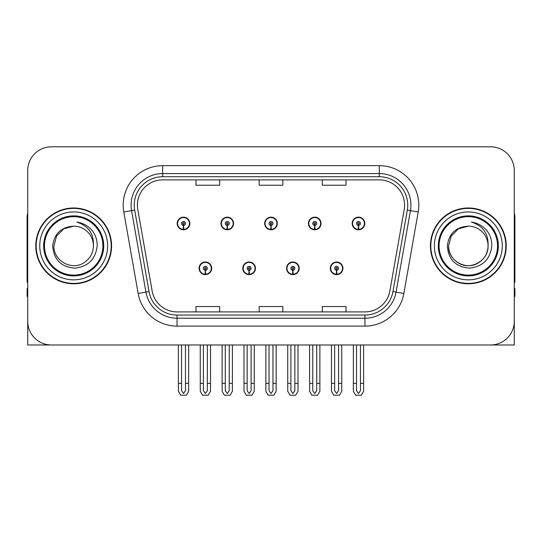 <?xml version="1.0" encoding="UTF-8"?>
<svg xmlns="http://www.w3.org/2000/svg" width="542" height="542" viewBox="0 0 542 542"><rect width="100%" height="100%" fill="white"/><g stroke="black" fill="none" stroke-linecap="round" stroke-linejoin="round"><path stroke-width="0.81" d="M468.315 344.983L514.27 344.983L514.27 170.486A23.685 23.685 0 0 0 490.578 146.801L51.422 146.801A23.685 23.685 0 0 0 27.73 170.486L27.73 344.983L73.685 344.983M199.07 268.317A6.314 6.314 0 0 0 205.384 274.631A6.314 6.314 0 0 0 211.705 268.317A6.314 6.314 0 0 0 205.384 261.996A6.314 6.314 0 0 0 199.07 268.317M242.809 268.317A6.314 6.314 0 0 0 249.13 274.631A6.314 6.314 0 0 0 255.445 268.317A6.314 6.314 0 0 0 249.13 261.996A6.314 6.314 0 0 0 242.809 268.317M286.555 268.317A6.314 6.314 0 0 0 292.87 274.631A6.314 6.314 0 0 0 299.191 268.317A6.314 6.314 0 0 0 292.87 261.996A6.314 6.314 0 0 0 286.555 268.317M308.425 223.467A6.314 6.314 0 0 0 314.739 229.781A6.314 6.314 0 0 0 321.06 223.467A6.314 6.314 0 0 0 314.739 217.152A6.314 6.314 0 0 0 308.425 223.467M264.686 223.467A6.314 6.314 0 0 0 271 229.781A6.314 6.314 0 0 0 277.314 223.467A6.314 6.314 0 0 0 271 217.152A6.314 6.314 0 0 0 264.686 223.467M220.94 223.467A6.314 6.314 0 0 0 227.261 229.781A6.314 6.314 0 0 0 233.575 223.467A6.314 6.314 0 0 0 227.261 217.152A6.314 6.314 0 0 0 220.94 223.467M177.2 223.467A6.314 6.314 0 0 0 183.514 229.781A6.314 6.314 0 0 0 189.829 223.467A6.314 6.314 0 0 0 183.514 217.152A6.314 6.314 0 0 0 177.2 223.467M330.295 268.317A6.314 6.314 0 0 0 336.616 274.631A6.314 6.314 0 0 0 342.93 268.317A6.314 6.314 0 0 0 336.616 261.996A6.314 6.314 0 0 0 330.295 268.317M352.171 223.467A6.314 6.314 0 0 0 358.486 229.781A6.314 6.314 0 0 0 364.8 223.467A6.314 6.314 0 0 0 358.486 217.152A6.314 6.314 0 0 0 352.171 223.467M35.786 245.892A37.899 37.899 0 0 0 73.685 283.791A37.899 37.899 0 0 0 111.584 245.892A37.899 37.899 0 0 0 73.685 207.993A37.899 37.899 0 0 0 35.786 245.892M430.416 245.892A37.899 37.899 0 0 0 468.315 283.791A37.899 37.899 0 0 0 506.214 245.892A37.899 37.899 0 0 0 468.315 207.993A37.899 37.899 0 0 0 430.416 245.892M137.404 205.147A25.264 25.264 0 0 1 162.668 179.883L379.332 179.883A25.264 25.264 0 0 1 404.21 209.537L389.847 291.02A25.264 25.264 0 0 1 364.962 311.901L177.038 311.901A25.264 25.264 0 0 1 152.153 291.02L137.79 209.537A25.264 25.264 0 0 1 137.404 205.147M134.247 205.147A28.428 28.428 0 0 0 134.68 210.086L149.043 291.569A28.428 28.428 0 0 0 177.038 315.058L364.962 315.058A28.428 28.428 0 0 0 392.957 291.569L407.32 210.086A28.428 28.428 0 0 0 379.332 176.726L162.668 176.726A28.428 28.428 0 0 0 134.247 205.147M123.793 212.003A39.478 39.478 0 0 1 162.668 165.669L379.332 165.669A39.478 39.478 0 0 1 418.207 212.003L403.844 293.486A39.478 39.478 0 0 1 364.962 326.115L177.038 326.115A39.478 39.478 0 0 1 138.156 293.486L123.793 212.003L131.564 210.635A31.585 31.585 0 0 1 162.668 173.569L379.332 173.569A31.585 31.585 0 0 1 410.436 210.635L396.067 292.118A31.585 31.585 0 0 1 364.962 318.215L177.038 318.215A31.585 31.585 0 0 1 145.934 292.118L131.564 210.635A31.585 31.585 0 0 1 131.089 205.147M490.578 146.801L51.422 146.801M27.73 170.486L27.73 321.298A23.685 23.685 0 0 0 51.422 344.983L490.578 344.983A23.685 23.685 0 0 0 514.27 321.298L514.27 170.486M259.157 179.883L259.157 185.228L282.843 185.228L282.843 179.883M195.987 179.883L195.987 185.228L219.679 185.228L219.679 179.883M322.321 179.883L322.321 185.228L346.013 185.228L346.013 179.883M282.843 311.901L282.843 306.555L259.157 306.555L259.157 311.901M219.679 311.901L219.679 306.555L195.987 306.555L195.987 311.901M346.013 311.901L346.013 306.555L322.321 306.555L322.321 311.901M338.587 344.983L338.587 390.687L336.616 393.506L334.638 390.687L334.638 383.357L331.48 383.357L331.48 391.249L333.764 395.199L339.468 395.199L341.745 391.249L341.745 344.983M336.528 270.289L336.358 274.232A5.921 5.921 0 0 1 330.695 268.317A5.921 5.921 0 0 1 336.616 262.396A5.921 5.921 0 0 1 342.537 268.317A5.921 5.921 0 0 1 336.873 274.232L336.697 270.289A1.972 1.972 0 0 0 338.587 268.317A1.972 1.972 0 0 0 336.616 266.339A1.972 1.972 0 0 0 334.638 268.317A1.972 1.972 0 0 0 336.528 270.289L336.582 269.103A0.793 0.793 0 0 1 335.823 268.317A0.793 0.793 0 0 1 336.616 267.524A0.793 0.793 0 0 1 337.402 268.317A0.793 0.793 0 0 1 336.65 269.103L336.697 270.289M342.727 269.896L342.32 269.896M342.32 266.739L342.727 266.739M330.905 269.896L330.498 269.896M330.498 266.739L330.905 266.739M331.48 344.983L331.48 383.357M334.638 344.983L334.638 383.357M338.587 383.357L341.745 383.357M360.457 344.983L360.457 390.687L358.486 393.506L356.514 390.687L356.514 383.357L353.35 383.357L353.35 391.249L355.633 395.199L361.338 395.199L363.614 391.249L363.614 344.983M358.397 225.438L358.228 229.381A5.921 5.921 0 0 1 352.564 223.467A5.921 5.921 0 0 1 358.486 217.545A5.921 5.921 0 0 1 364.407 223.467A5.921 5.921 0 0 1 358.743 229.381L358.574 225.438A1.972 1.972 0 0 0 360.457 223.467A1.972 1.972 0 0 0 358.486 221.495A1.972 1.972 0 0 0 356.514 223.467A1.972 1.972 0 0 0 358.397 225.438L358.452 224.259A0.793 0.793 0 0 1 357.693 223.467A0.793 0.793 0 0 1 358.486 222.681A0.793 0.793 0 0 1 359.271 223.467A0.793 0.793 0 0 1 358.519 224.259L358.574 225.438M364.603 225.045L364.19 225.045M364.19 221.888L364.603 221.888M352.774 225.045L352.368 225.045M352.368 221.888L352.774 221.888M353.35 344.983L353.35 383.357M356.514 344.983L356.514 383.357M360.457 383.357L363.614 383.357M294.848 344.983L294.848 390.687L292.87 393.506L290.898 390.687L290.898 383.357L287.741 383.357L287.741 391.249L290.017 395.199L295.722 395.199L298.005 391.249L298.005 344.983M292.788 270.289L292.612 274.232A5.921 5.921 0 0 1 286.948 268.317A5.921 5.921 0 0 1 292.87 262.396A5.921 5.921 0 0 1 298.791 268.317A5.921 5.921 0 0 1 293.127 274.232L292.958 270.289A1.972 1.972 0 0 0 294.848 268.317A1.972 1.972 0 0 0 292.87 266.339A1.972 1.972 0 0 0 290.898 268.317A1.972 1.972 0 0 0 292.788 270.289L292.836 269.103A0.793 0.793 0 0 1 292.084 268.317A0.793 0.793 0 0 1 292.87 267.524A0.793 0.793 0 0 1 293.662 268.317A0.793 0.793 0 0 1 292.904 269.103L292.958 270.289M298.988 269.896L298.581 269.896M298.581 266.739L298.988 266.739M287.165 269.896L286.752 269.896M286.752 266.739L287.165 266.739M287.741 344.983L287.741 383.357M290.898 344.983L290.898 383.357M294.848 383.357L298.005 383.357M251.102 344.983L251.102 390.687L249.13 393.506L247.152 390.687L247.152 383.357L243.995 383.357L243.995 391.249L246.278 395.199L251.983 395.199L254.259 391.249L254.259 344.983M249.042 270.289L248.873 274.232A5.921 5.921 0 0 1 243.209 268.317A5.921 5.921 0 0 1 249.13 262.396A5.921 5.921 0 0 1 255.052 268.317A5.921 5.921 0 0 1 249.388 274.232L249.212 270.289A1.972 1.972 0 0 0 251.102 268.317A1.972 1.972 0 0 0 249.13 266.339A1.972 1.972 0 0 0 247.152 268.317A1.972 1.972 0 0 0 249.042 270.289L249.096 269.103A0.793 0.793 0 0 1 248.338 268.317A0.793 0.793 0 0 1 249.13 267.524A0.793 0.793 0 0 1 249.916 268.317A0.793 0.793 0 0 1 249.164 269.103L249.212 270.289M255.248 269.896L254.835 269.896M254.835 266.739L255.248 266.739M243.419 269.896L243.012 269.896M243.012 266.739L243.419 266.739M243.995 344.983L243.995 383.357M247.152 344.983L247.152 383.357M251.102 383.357L254.259 383.357M207.362 344.983L207.362 390.687L205.384 393.506L203.413 390.687L203.413 383.357L200.255 383.357L200.255 391.249L202.532 395.199L208.236 395.199L210.52 391.249L210.52 344.983M205.303 270.289L205.127 274.232A5.921 5.921 0 0 1 199.463 268.317A5.921 5.921 0 0 1 205.384 262.396A5.921 5.921 0 0 1 211.305 268.317A5.921 5.921 0 0 1 205.642 274.232L205.472 270.289A1.972 1.972 0 0 0 207.362 268.317A1.972 1.972 0 0 0 205.384 266.339A1.972 1.972 0 0 0 203.413 268.317A1.972 1.972 0 0 0 205.303 270.289L205.35 269.103A0.793 0.793 0 0 1 204.598 268.317A0.793 0.793 0 0 1 205.384 267.524A0.793 0.793 0 0 1 206.177 268.317A0.793 0.793 0 0 1 205.418 269.103L205.472 270.289M211.502 269.896L211.095 269.896M211.095 266.739L211.502 266.739M199.68 269.896L199.273 269.896M199.273 266.739L199.68 266.739M200.255 344.983L200.255 383.357M203.413 344.983L203.413 383.357M207.362 383.357L210.52 383.357M316.718 344.983L316.718 390.687L314.739 393.506L312.768 390.687L312.768 383.357L309.611 383.357L309.611 391.249L311.887 395.199L317.598 395.199L319.875 391.249L319.875 344.983M314.658 225.438L314.482 229.381A5.921 5.921 0 0 1 308.818 223.467A5.921 5.921 0 0 1 314.739 217.545A5.921 5.921 0 0 1 320.668 223.467A5.921 5.921 0 0 1 315.004 229.381L314.827 225.438A1.972 1.972 0 0 0 316.718 223.467A1.972 1.972 0 0 0 314.739 221.495A1.972 1.972 0 0 0 312.768 223.467A1.972 1.972 0 0 0 314.658 225.438L314.706 224.259A0.793 0.793 0 0 1 313.953 223.467A0.793 0.793 0 0 1 314.739 222.681A0.793 0.793 0 0 1 315.532 223.467A0.793 0.793 0 0 1 314.78 224.259L314.827 225.438M320.857 225.045L320.451 225.045M320.451 221.888L320.857 221.888M309.035 225.045L308.628 225.045M308.628 221.888L309.035 221.888M309.611 344.983L309.611 383.357M312.768 344.983L312.768 383.357M316.718 383.357L319.875 383.357M272.972 344.983L272.972 390.687L271 393.506L269.028 390.687L269.028 383.357L265.865 383.357L265.865 391.249L268.148 395.199L273.852 395.199L276.135 391.249L276.135 344.983M270.912 225.438L270.743 229.381A5.921 5.921 0 0 1 265.079 223.467A5.921 5.921 0 0 1 271 217.545A5.921 5.921 0 0 1 276.921 223.467A5.921 5.921 0 0 1 271.257 229.381L271.088 225.438A1.972 1.972 0 0 0 272.972 223.467A1.972 1.972 0 0 0 271 221.495A1.972 1.972 0 0 0 269.028 223.467A1.972 1.972 0 0 0 270.912 225.438L270.966 224.259A0.793 0.793 0 0 1 270.207 223.467A0.793 0.793 0 0 1 271 222.681A0.793 0.793 0 0 1 271.793 223.467A0.793 0.793 0 0 1 271.034 224.259L271.088 225.438M277.118 225.045L276.705 225.045M276.705 221.888L277.118 221.888M265.295 225.045L264.882 225.045M264.882 221.888L265.295 221.888M265.865 344.983L265.865 383.357M269.028 344.983L269.028 383.357M272.972 383.357L276.135 383.357M229.232 344.983L229.232 390.687L227.261 393.506L225.282 390.687L225.282 383.357L222.125 383.357L222.125 391.249L224.402 395.199L230.113 395.199L232.389 391.249L232.389 344.983M227.173 225.438L226.996 229.381A5.921 5.921 0 0 1 221.332 223.467A5.921 5.921 0 0 1 227.261 217.545A5.921 5.921 0 0 1 233.182 223.467A5.921 5.921 0 0 1 227.518 229.381L227.342 225.438A1.972 1.972 0 0 0 229.232 223.467A1.972 1.972 0 0 0 227.261 221.495A1.972 1.972 0 0 0 225.282 223.467A1.972 1.972 0 0 0 227.173 225.438L227.22 224.259A0.793 0.793 0 0 1 226.468 223.467A0.793 0.793 0 0 1 227.261 222.681A0.793 0.793 0 0 1 228.047 223.467A0.793 0.793 0 0 1 227.294 224.259L227.342 225.438M233.372 225.045L232.965 225.045M232.965 221.888L233.372 221.888M221.549 225.045L221.143 225.045M221.143 221.888L221.549 221.888M222.125 344.983L222.125 383.357M225.282 344.983L225.282 383.357M229.232 383.357L232.389 383.357M185.486 344.983L185.486 390.687L183.514 393.506L181.543 390.687L181.543 383.357L178.386 383.357L178.386 391.249L180.662 395.199L186.367 395.199L188.65 391.249L188.65 344.983M183.426 225.438L183.257 229.381A5.921 5.921 0 0 1 177.593 223.467A5.921 5.921 0 0 1 183.514 217.545A5.921 5.921 0 0 1 189.436 223.467A5.921 5.921 0 0 1 183.772 229.381L183.602 225.438A1.972 1.972 0 0 0 185.486 223.467A1.972 1.972 0 0 0 183.514 221.495A1.972 1.972 0 0 0 181.543 223.467A1.972 1.972 0 0 0 183.426 225.438L183.481 224.259A0.793 0.793 0 0 1 182.729 223.467A0.793 0.793 0 0 1 183.514 222.681A0.793 0.793 0 0 1 184.307 223.467A0.793 0.793 0 0 1 183.548 224.259L183.602 225.438M189.632 225.045L189.226 225.045M189.226 221.888L189.632 221.888M177.81 225.045L177.397 225.045M177.397 221.888L177.81 221.888M178.386 344.983L178.386 383.357M181.543 344.983L181.543 383.357M185.486 383.357L188.65 383.357M27.73 296.427L27.1 296.427L27.1 288.527L27.73 288.527M27.73 282.172A15.793 15.793 0 0 0 27.1 282.213L27.1 217.464A15.793 15.793 0 0 1 27.73 213.047M514.27 288.527L514.9 288.527L514.9 296.427L514.27 296.427M514.27 213.047A15.793 15.793 0 0 1 514.9 217.464L514.9 282.213A15.793 15.793 0 0 0 514.27 282.172M102.899 245.892A29.214 29.214 0 0 1 73.685 275.106A29.214 29.214 0 0 1 44.471 245.892A29.214 29.214 0 0 1 73.685 216.678A29.214 29.214 0 0 1 102.899 245.892M52.696 245.892C53.712 259.51 61.036 266.935 74.667 268.148C88.075 266.732 95.582 259.313 97.181 245.892C97.303 240.614 95.859 235.79 92.851 231.427C88.732 226.136 83.36 223.019 76.747 222.071C88.407 225.811 93.969 233.744 93.427 245.892C93.156 253.338 89.87 259.035 83.556 262.985C71.253 270.865 53.272 260.485 53.943 245.892L56.592 236.021L63.814 228.799L73.685 226.15C61.273 226.963 54.275 233.548 52.696 245.892M36.178 245.892A37.506 37.506 0 0 1 73.685 208.385A37.506 37.506 0 0 1 111.191 245.892A37.506 37.506 0 0 1 73.685 283.398A37.506 37.506 0 0 1 36.178 245.892M93.427 245.892C93.156 253.338 89.87 259.035 83.556 262.985C71.253 270.865 53.272 260.485 53.943 245.892L56.592 236.021L63.814 228.799L73.685 226.15L63.814 228.799L56.592 236.021L53.943 245.892L56.592 236.021L63.814 228.799L73.685 226.15A19.742 19.742 0 0 1 93.427 245.892M497.529 245.892A29.214 29.214 0 0 1 468.315 275.106A29.214 29.214 0 0 1 439.101 245.892A29.214 29.214 0 0 1 468.315 216.678A29.214 29.214 0 0 1 497.529 245.892M447.326 245.892C448.342 259.51 455.666 266.935 469.297 268.148C482.705 266.732 490.212 259.313 491.811 245.892C491.933 240.614 490.49 235.79 487.482 231.427C483.362 226.136 477.99 223.019 471.377 222.071C483.037 225.811 488.599 233.744 488.057 245.892C487.786 253.338 484.501 259.035 478.186 262.985C465.883 270.865 447.902 260.485 448.573 245.892L451.222 236.021L458.444 228.799L468.315 226.15C455.903 226.963 448.905 233.548 447.326 245.892M430.809 245.892A37.506 37.506 0 0 1 468.315 208.385A37.506 37.506 0 0 1 505.822 245.892A37.506 37.506 0 0 1 468.315 283.398A37.506 37.506 0 0 1 430.809 245.892M488.057 245.892C488.728 260.485 470.747 270.865 458.444 262.985C452.13 259.035 448.844 253.338 448.573 245.892L451.222 236.021L458.444 228.799L468.315 226.15L458.444 228.799L451.222 236.021L448.573 245.892L451.222 236.021L458.444 228.799L468.315 226.15A19.742 19.742 0 0 1 488.057 245.892C487.786 253.338 484.501 259.035 478.186 262.985C465.883 270.865 447.902 260.485 448.573 245.892M379.332 165.669L379.332 176.726M131.564 210.635L134.68 210.086M177.038 326.115L177.038 315.058M364.962 315.058L364.962 326.115M392.957 291.569L403.844 293.486M138.156 293.486L149.043 291.569M407.32 210.086L418.207 212.003M162.668 165.669L162.668 176.726M336.358 274.232A5.921 5.921 0 0 1 330.695 268.317M358.228 229.381A5.921 5.921 0 0 1 352.564 223.467M292.612 274.232A5.921 5.921 0 0 1 286.948 268.317M248.873 274.232A5.921 5.921 0 0 1 243.209 268.317M205.127 274.232A5.921 5.921 0 0 1 199.463 268.317M314.482 229.381A5.921 5.921 0 0 1 308.818 223.467M270.743 229.381A5.921 5.921 0 0 1 265.079 223.467M226.996 229.381A5.921 5.921 0 0 1 221.332 223.467M183.257 229.381A5.921 5.921 0 0 1 177.593 223.467M103.712 245.892A30.027 30.027 0 0 1 73.685 275.919A30.027 30.027 0 0 1 43.658 245.892A30.027 30.027 0 0 1 73.685 215.865A30.027 30.027 0 0 1 103.712 245.892M39.735 245.892A33.95 33.95 0 0 1 73.685 211.942A33.95 33.95 0 0 1 107.634 245.892A33.95 33.95 0 0 1 73.685 279.841A33.95 33.95 0 0 1 39.735 245.892M498.342 245.892A30.027 30.027 0 0 1 468.315 275.919A30.027 30.027 0 0 1 438.288 245.892A30.027 30.027 0 0 1 468.315 215.865A30.027 30.027 0 0 1 498.342 245.892M434.366 245.892A33.95 33.95 0 0 1 468.315 211.942A33.95 33.95 0 0 1 502.265 245.892A33.95 33.95 0 0 1 468.315 279.841A33.95 33.95 0 0 1 434.366 245.892"/></g></svg>
